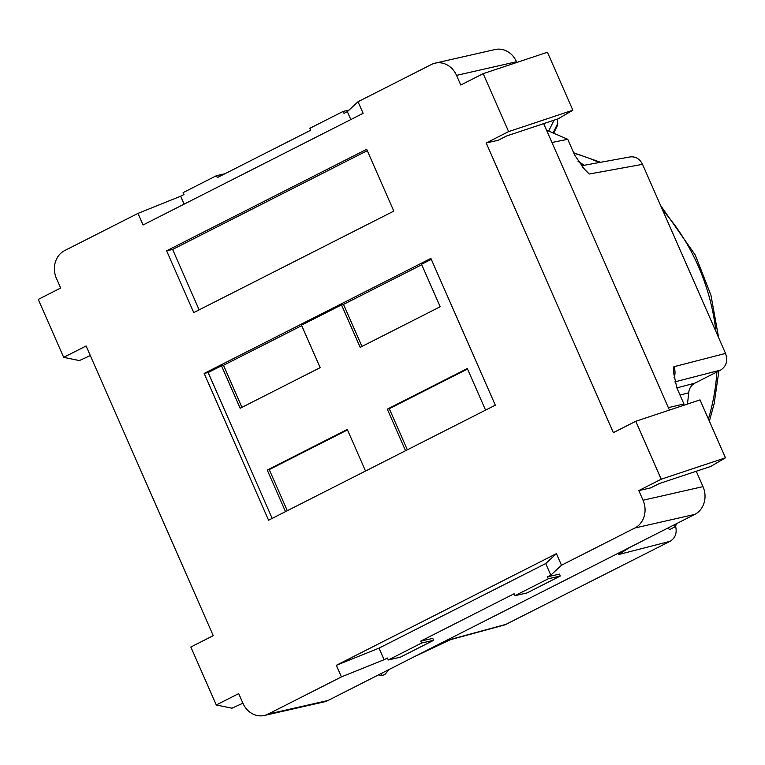 <?xml version="1.0" encoding="UTF-8"?>
<svg xmlns="http://www.w3.org/2000/svg" width="765" height="765" viewBox="0 0 765 765"><rect width="100%" height="100%" fill="white"/><g stroke="black" fill="none" stroke-linecap="round" stroke-linejoin="round"><path stroke-width="1.15" d="M328.032 700.482L268.075 714.108A21.21 18.561 77.2 0 1 264.298 715.476L324.255 701.849A21.21 18.561 -102.8 0 0 328.032 700.482L694.811 514.386A21.21 18.561 -102.8 0 0 702.997 486.617L643.04 500.243L638.804 490.585L650.795 487.86L659.191 483.595L710.761 466.421L725.459 457.814L661.209 479.215L635.782 421.276L700.023 399.885L725.459 457.814M486.205 142.969L508.62 131.599L572.861 110.198L558.163 118.805L506.602 135.979L498.197 140.244L486.205 142.969L613.367 432.646L635.782 421.276M264.298 715.476A21.21 18.561 77.2 0 1 242.926 703.255L238.69 693.597L216.275 704.967L190.848 647.027L213.253 635.658L86.091 345.981L63.686 357.351L38.25 299.411L60.655 288.042L56.419 278.384A21.21 18.561 77.2 0 1 64.614 250.614L137.968 213.397L180.636 196.222L183.963 194.54L183.122 192.608L216.466 175.682L224.891 173.77M268.075 714.108L341.429 676.891L336.342 665.301L556.404 553.65L561.491 565.23L550.81 575.137L547.472 576.829L548.323 578.751L514.979 595.677L514.128 593.745L420.769 641.108L432.761 638.383L433.612 640.315L421.62 643.04L388.276 659.966L400.267 657.231L433.612 640.315M420.769 641.108L421.62 643.04M547.472 576.829L559.464 574.104L560.315 576.026L548.323 578.751M216.275 704.967L231.977 708.199L242.907 703.207M514.979 595.677L526.97 592.952L560.315 576.026M638.804 490.585L661.209 479.215M388.276 659.966L387.425 658.034L384.087 659.717L379.01 648.137L545.722 563.547L556.404 553.65M350.829 119.56L347.348 111.642L344.011 113.335L343.169 111.403L309.825 128.319L310.666 130.251L217.308 177.614L216.466 175.682M343.169 111.403L349.05 110.064M347.348 111.642L358.03 101.735L431.384 64.518A21.21 18.561 77.2 0 1 435.161 63.151A21.21 18.561 77.2 0 1 456.533 75.372L460.779 85.03L483.184 73.66L508.62 131.599M572.861 110.198L547.424 52.259L483.184 73.66M90.308 355.582L79.388 360.573L63.686 357.351M550.81 575.137L545.722 563.547M180.636 196.222L184.107 204.15M358.03 101.735L363.117 113.325L143.055 224.987L137.968 213.397M561.491 565.23L634.845 528.013L694.811 514.386M643.04 500.243A21.21 18.561 77.2 0 1 634.845 528.013M393.803 211.102L193.746 312.608L166.617 250.805L366.684 149.299L393.803 211.102M204.15 373.444L430.886 258.407L495.309 405.182L268.582 520.219L204.15 373.444L208.147 372.536L272.177 518.393M450.69 639.588L414.946 656.38M643.69 540.319L629.825 547.405L618.407 554.606L621.457 552.225M674.013 377.709C675.409 374.114 675.352 370.461 673.841 366.741L673.659 372.966L676.882 387.941L683.92 403.977L683.499 405.383M551.938 142.481L567.726 139.278L574.764 155.305L584.833 169.715L589.241 174.009L582.567 167.267M546.506 130.117L567.726 139.278M680.009 395.065L688.682 392.808C689.227 388.371 691.254 385.168 694.763 383.198L676.853 387.874M688.682 392.808A226.803 198.556 77.2 0 1 687.41 404.083M505.005 624.833L670.102 541.295C675.39 537.977 677.207 532.889 675.552 526.052M674.807 381.878L720.62 370.078C726.377 366.311 728.012 360.755 725.536 353.42L642.533 164.341C639.722 158.814 635.591 156.337 630.131 156.921M683.92 403.977L668.333 407.63M720.62 370.078L694.763 383.198M578.015 161.291A226.803 198.556 77.2 0 1 584.183 165.259M378.551 674.854A313.707 274.645 -102.8 0 0 381.419 675.6L384.709 674.673L389.194 669.452M667.682 528.146L669.796 529.552L675.304 526.588A313.707 274.645 -102.8 0 0 676.652 523.595M516.805 62.462L516.499 61.745A21.21 18.561 -102.8 0 0 495.127 49.524L435.161 63.151M702.997 486.617L696.255 471.25M669.404 410.078L543.666 123.634M553.678 133.215L557.226 125.957L557.733 118.948M208.147 372.536L221.487 365.775L240.134 408.261L320.162 367.659L301.506 325.173L341.515 304.872L360.172 347.358L440.191 306.755L421.544 264.269L431.288 259.325M365.536 471.03L347.281 429.452L267.262 470.054L285.508 511.632M485.565 410.126L467.319 368.548L387.3 409.151L405.546 450.728M341.515 304.872L343.514 304.413L361.969 346.44M367.286 150.676L172.622 249.447L199.139 309.873M166.617 250.805L172.622 249.447M267.262 470.054L269.261 469.605L287.305 510.714M347.482 429.911L269.261 469.605M387.3 409.151L389.299 408.701L407.343 449.81M467.52 369.007L389.299 408.701M421.745 264.728L343.514 304.413M301.706 325.632L223.485 365.316L241.931 407.343M221.487 365.775L223.485 365.316M336.342 665.301L379.01 648.137M384.087 659.717L341.429 676.891M618.407 554.606L670.102 541.295M725.536 353.42L673.841 366.741M589.241 174.009L642.533 164.341M506.879 624.116L452.029 639.024M548.706 131.064L554.023 120.182M381.869 673.162L381.553 675.638M675.304 526.588L673.334 525.278M573.884 153.306A199.33 174.506 77.2 0 1 599.253 162.524M662.557 209.964A199.33 174.506 77.2 0 1 715.954 331.608M716.91 371.962A199.33 174.506 77.2 0 1 708.419 419M557.714 123.528L553.105 132.967M456.533 75.372L516.499 61.745M673.669 372.966L673.669 373.454M450.575 639.636L505.024 624.833M630.159 156.921L581.304 165.785M573.654 152.79L600.525 162.295M660.587 205.469L695.289 255.07L710.943 295.223L718.651 337.738M718.918 370.949L714.127 403.777L709.375 421.171"/></g></svg>
